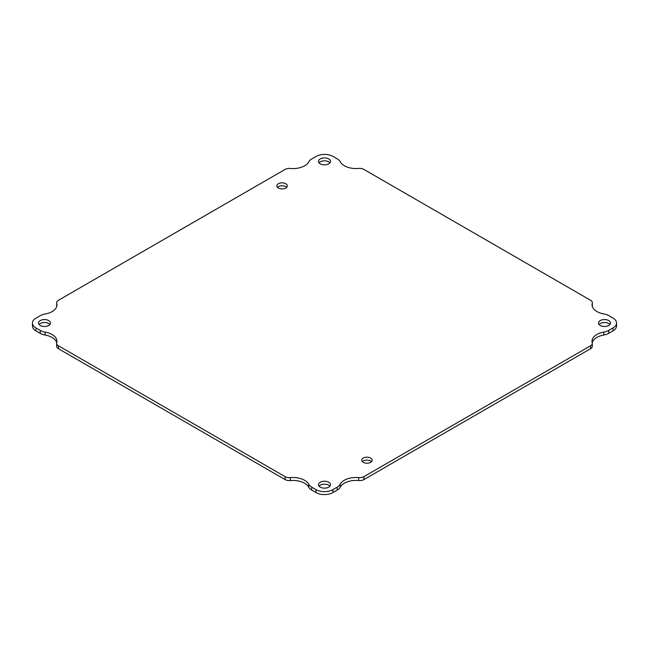<?xml version="1.0" encoding="UTF-8"?>
<svg xmlns="http://www.w3.org/2000/svg" width="649" height="649" viewBox="0 0 649 649"><rect width="100%" height="100%" fill="white"/><g stroke="black" fill="none" stroke-linecap="round" stroke-linejoin="round"><path stroke-width="0.97" d="M320.257 163.816A6.003 3.464 180 0 1 318.497 161.366A6.003 3.464 180 0 1 324.5 157.902A6.003 3.464 180 0 1 330.503 161.366A6.003 3.464 180 0 1 326.796 164.57A6.003 3.464 180 0 1 320.257 163.816M363.229 462.331A5.233 3.018 180 0 1 361.696 460.198A5.233 3.018 180 0 1 366.928 457.18A5.233 3.018 180 0 1 372.161 460.198A5.233 3.018 180 0 1 368.932 462.988A5.233 3.018 180 0 1 363.229 462.331M278.372 187.999A5.233 3.018 180 0 1 276.839 185.865A5.233 3.018 180 0 1 282.072 182.84A5.233 3.018 180 0 1 287.304 185.865A5.233 3.018 180 0 1 284.075 188.656A5.233 3.018 180 0 1 278.372 187.999M320.257 487.139A6.003 3.464 180 0 1 318.497 484.698A6.003 3.464 180 0 1 324.5 481.234A6.003 3.464 180 0 1 330.503 484.698A6.003 3.464 180 0 1 326.796 487.894A6.003 3.464 180 0 1 320.257 487.139M600.268 325.482A6.003 3.464 180 0 1 598.508 323.032A6.003 3.464 180 0 1 604.511 319.568A6.003 3.464 180 0 1 610.514 323.032A6.003 3.464 180 0 1 606.807 326.228A6.003 3.464 180 0 1 600.268 325.482M40.246 325.482A6.003 3.464 180 0 1 38.486 323.032A6.003 3.464 180 0 1 44.489 319.568A6.003 3.464 180 0 1 50.492 323.032A6.003 3.464 180 0 1 46.785 326.228A6.003 3.464 180 0 1 40.246 325.482M592.237 342.769A16.509 9.532 180 0 1 592.01 341.22A16.509 9.532 180 0 1 603.765 332.093A11.998 6.928 0 0 0 608.794 330.357L613.037 327.907A11.998 6.928 0 0 0 616.55 323.007A11.998 6.928 0 0 0 613.037 318.107L608.794 315.657A11.998 6.928 0 0 0 603.789 313.929A16.509 9.532 180 0 1 592.075 304.803A16.509 9.532 180 0 1 592.277 303.302A6.003 3.464 0 0 0 592.359 302.75A6.003 3.464 0 0 0 590.598 300.3L363.87 169.397A6.003 3.464 0 0 0 358.678 168.432A16.509 9.532 180 0 1 340.263 161.779A11.998 6.928 0 0 0 337.269 158.891L333.026 156.45A11.998 6.928 0 0 0 316.055 156.45L311.812 158.891A11.998 6.928 0 0 0 308.802 161.796A16.509 9.532 180 0 1 290.306 168.456A6.003 3.464 0 0 0 285.089 169.421L58.442 300.276A6.003 3.464 0 0 0 56.69 302.726A6.003 3.464 0 0 0 56.763 303.286A16.509 9.532 180 0 1 56.99 304.843A16.509 9.532 180 0 1 45.235 313.97A11.998 6.928 0 0 0 40.206 315.706L35.963 318.156A11.998 6.928 0 0 0 32.45 323.056A11.998 6.928 0 0 0 35.963 327.948L40.206 330.398A11.998 6.928 0 0 0 45.211 332.134A16.509 9.532 180 0 1 56.925 341.252A16.509 9.532 180 0 1 56.723 342.761A6.003 3.464 0 0 0 56.641 343.313A6.003 3.464 0 0 0 58.402 345.763L285.13 476.658A6.003 3.464 0 0 0 290.322 477.632A16.509 9.532 180 0 1 308.737 484.276A11.998 6.928 0 0 0 311.731 487.164L315.974 489.614A11.998 6.928 0 0 0 332.945 489.614L337.188 487.164A11.998 6.928 0 0 0 340.198 484.259A16.509 9.532 180 0 1 358.694 477.607A6.003 3.464 0 0 0 363.911 476.634L590.558 345.787A6.003 3.464 0 0 0 592.31 343.337A6.003 3.464 0 0 0 592.237 342.769M329.935 162.834A6.003 3.464 0 0 0 324.5 160.838A6.003 3.464 0 0 0 319.065 162.834M371.496 461.666A5.233 3.018 0 0 0 366.928 460.117A5.233 3.018 0 0 0 362.353 461.666M286.647 187.334A5.233 3.018 0 0 0 282.072 185.776A5.233 3.018 0 0 0 277.504 187.334M329.935 486.166A6.003 3.464 0 0 0 324.5 484.17A6.003 3.464 0 0 0 319.065 486.166M609.946 324.5A6.003 3.464 0 0 0 604.511 322.504A6.003 3.464 0 0 0 599.076 324.5M49.924 324.5A6.003 3.464 0 0 0 44.489 322.504A6.003 3.464 0 0 0 39.054 324.5M603.765 332.093L603.765 335.03A11.998 6.928 0 0 0 608.794 333.294L608.794 330.357M603.765 335.03A16.509 9.532 0 0 0 592.212 342.688M358.694 477.607L358.694 480.544A6.003 3.464 0 0 0 363.911 479.579L590.558 348.724A6.003 3.464 0 0 0 592.31 346.274L592.31 343.337M358.694 480.544A16.509 9.532 0 0 0 340.198 487.204L340.198 484.259M308.737 484.276L308.737 487.221A11.998 6.928 0 0 0 311.731 490.109L315.974 492.55A11.998 6.928 0 0 0 332.945 492.55L337.188 490.109A11.998 6.928 0 0 0 340.198 487.204M308.737 487.221A16.509 9.532 0 0 0 290.322 480.568L290.322 477.632M56.641 343.313L56.641 346.25A6.003 3.464 0 0 0 58.402 348.7L285.13 479.603A6.003 3.464 0 0 0 290.322 480.568M56.731 342.721A16.509 9.532 0 0 0 45.211 335.071L45.211 332.134M32.45 323.056L32.45 325.993A11.998 6.928 0 0 0 35.963 330.893L40.206 333.343A11.998 6.928 0 0 0 45.211 335.071M56.788 306.312A16.509 9.532 0 0 0 56.763 306.231L56.763 303.286M56.69 302.726L56.69 305.663A6.003 3.464 0 0 0 56.763 306.231M592.277 303.302L592.277 306.239A6.003 3.464 0 0 0 592.359 305.687L592.359 302.75M613.037 327.907L613.037 330.844A11.998 6.928 0 0 0 616.55 325.944L616.55 323.007M613.037 330.844L608.794 333.294M590.558 345.787L590.558 348.724M363.911 476.634L363.911 479.579M337.188 487.164L337.188 490.109M332.945 489.614L332.945 492.55M315.974 489.614L315.974 492.55M311.731 487.164L311.731 490.109M285.13 476.658L285.13 479.603M58.402 345.763L58.402 348.7M40.206 330.398L40.206 333.343M35.963 327.948L35.963 330.893"/></g></svg>

